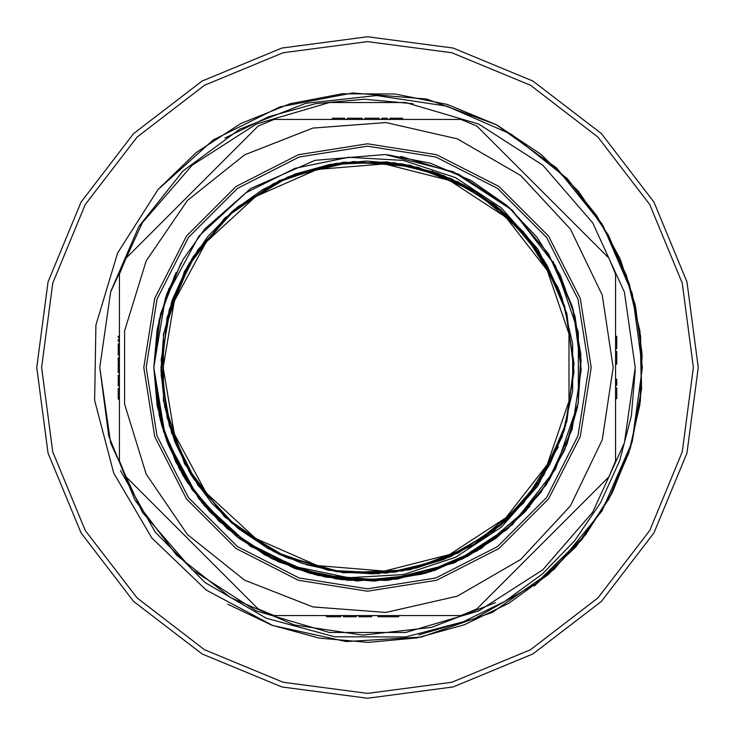 <?xml version="1.0" encoding="UTF-8"?>
<svg xmlns="http://www.w3.org/2000/svg" width="735" height="735" viewBox="0 0 735 735"><rect width="100%" height="100%" fill="white"/><g stroke="black" fill="none" stroke-linecap="round" stroke-linejoin="round"><path stroke-width="1.1" d="M110.921 291.17L138.841 226.582L183.043 171.007L239.711 129.195L305.87 103.286L376.559 95.522L446.715 106.134L511.514 134.404L567.199 178.605L597.684 217.284L620.707 260.502L635.637 307.028L642.133 355.777L639.817 404.967L628.774 452.944L609.306 498.211L582.166 539.196L548.475 574.412L508.795 603.297L464.456 624.704L417.03 637.888L368.005 642.372L318.972 638.072L271.674 625.145L227.648 604.152M158.025 189.511L213.269 139.953L279.759 106.988L352.653 93.014L426.622 99.041L496.281 124.647L556.551 167.947L603.04 225.792L632.366 293.963L642.39 367.5L632.082 442.066L601.928 511.046L554.199 569.258L492.478 612.338L421.375 637.052L346.231 641.563L272.685 625.522L206.25 590.122L151.906 538.029L113.732 473.156L94.585 400.354L95.908 325.09L117.591 253.005L158.025 189.511L196.273 152.467L240.905 123.498L290.123 103.736L341.968 93.804L395.127 94.025L447.321 104.462L496.529 124.785L540.804 154.12L578.39 191.173L608.323 234.989L629.371 283.921L640.571 335.969L641.526 389.201L632.219 441.524L613.201 490.759L584.922 535.659M566.676 178.063L601.864 223.853L626.606 275.68L640.02 331.522L641.508 389.284L630.915 446.053L608.681 499.387L575.845 546.812L534.226 586.052M566.345 177.723L596.737 215.796L619.835 258.454L635.022 304.281L641.958 352.46L640.314 401.209L630.079 448.828L611.575 493.948L585.446 534.997M566.18 177.558L596.452 215.364L619.577 257.866L634.976 304.134L641.967 352.423L640.332 401.163L630.235 448.396L611.842 493.433L585.731 534.639M698.25 367.5L686.977 453.1L653.939 532.875L601.377 601.377L532.875 653.939L453.1 686.977L367.5 698.25L281.9 686.977L202.125 653.939L133.623 601.377L81.061 532.875L48.023 453.1L36.75 367.5L48.023 281.9L81.061 202.125L133.623 133.623L202.125 81.061L281.9 48.023L367.5 36.75L453.1 48.023L532.875 81.061L601.377 133.623L653.939 202.125L686.977 281.9L698.25 367.5L686.977 453.1L653.939 532.875L601.377 601.377L532.875 653.939L453.1 686.977L367.5 698.25L281.9 686.977L202.125 653.939L133.623 601.377L81.061 532.875L48.023 453.1L36.75 367.5L48.023 281.9L81.061 202.125L133.623 133.623L202.125 81.061L281.9 48.023L367.5 36.75L453.1 48.023L532.875 81.061L601.377 133.623L653.939 202.125L686.977 281.9L698.25 367.5M120.411 470.501L155.214 532.067L205.065 582.561L266.29 618.236L334.581 636.804L405.591 636.969L474.277 618.87L535.585 583.884L586.117 534.143M558.343 288.046L523.228 231.553L471.989 189.134L409.928 165.182L343.484 162.178L279.52 180.442L224.662 218.065L184.604 271.16L163.473 334.232L163.473 400.75L184.595 463.831L224.662 516.925L279.511 554.558L343.475 572.813L409.919 569.818L471.98 545.875L523.219 503.457L558.334 446.963M119.438 274.036L119.438 460.964L126.007 476.813L258.187 608.993L274.036 615.562L460.964 615.562L476.813 608.993L608.993 476.813L615.562 460.964L615.562 274.036L608.993 258.187L476.813 126.007L460.964 119.438L274.036 119.438L258.187 126.007L126.007 258.187L119.438 274.036M168.995 288.267L157.63 327.176L153.771 367.5L157.06 404.866L166.891 441.239L182.859 475.15L204.633 505.91L245.775 542.108L294.873 566.63L348.611 577.719L403.285 574.605L455.525 557.341L501.389 527.151L537.662 486.175L562.073 436.774L572.694 390.992L572.694 344.008L562.073 298.226L537.717 248.917L501.307 207.775L455.461 177.622L403.34 160.414L348.583 157.281L294.974 168.333L245.949 192.772L204.633 229.09L182.969 259.666L166.882 293.77L157.088 329.96L153.771 367.5L160.267 419.804L179.358 468.921M613.128 367.5L602.222 439.897L570.452 505.873L520.646 559.537L457.234 596.149L385.857 612.448L312.844 606.972L244.681 580.218L187.443 534.575L146.191 474.075L124.61 404.112L124.61 330.888L146.191 260.925L187.443 200.425L244.681 154.782L312.844 128.028L385.857 122.552L457.234 138.851L520.646 175.463L570.452 229.127L602.222 295.102L613.128 367.5M561.806 297.436L546.61 264.637L525.773 234.842L500.158 209.254L470.538 188.518L437.665 173.249L402.587 164.034L366.462 161.048L330.41 164.337L295.488 173.929L262.735 189.511L233.252 210.559L207.858 236.45L187.425 266.392L172.514 299.402L163.62 334.59L160.993 370.697L164.75 406.813L174.728 441.606L190.677 474.222L212.029 503.447L238.213 528.566L268.348 548.668L301.552 563.23L336.74 571.674L372.911 573.879L408.945 569.809L443.701 559.473L476.041 543.22L505.23 521.409L530.045 494.921L549.808 464.548L564.057 430.94M562.064 298.19L534.933 246.574L494.297 204.514L443.738 175.555L386.959 161.884L328.462 164.704L273.135 183.814L225.553 217.56L189.161 263.314L167.139 317.373L161.112 375.383L171.54 432.777L197.871 485.32L237.846 528.235L287.899 558.058L344.403 572.703L402.789 570.92L458.282 553.014L506.58 520.187L543.771 475.132L566.86 421.467L573.989 363.503L564.609 305.87L539.49 253.171L500.627 209.604L451.125 178.651L394.723 162.766L336.014 163.372L280.145 180.341L231.341 212.268L193.314 256.533L169.197 309.711L160.947 367.546L169.27 425.427L193.36 478.494L231.341 522.805L280.237 554.695L336.474 571.692L394.787 572.152L451.024 556.386L500.544 525.479L539.444 481.958L564.636 429.084L573.989 371.506L566.869 313.569L543.799 259.905L506.461 214.694L458.181 181.931L402.624 163.969L344.2 162.343L287.725 177.034L237.607 206.93L197.871 249.689L171.668 301.883L161.112 359.672L167.157 417.71L189.171 471.705L225.452 517.449L273.218 551.222L328.297 570.259L386.619 573.107L443.425 559.5L494.113 530.67L534.722 488.72L562.073 436.774M558.673 289.324L560.557 294.092M163.216 367.5L174.278 301.166L206.287 242.026L255.762 196.475L317.355 169.463L384.368 163.914L449.563 180.424L505.864 217.202L547.162 270.269L569 333.874L569 401.126L547.162 464.731L505.864 517.798L449.563 554.576L384.368 571.086L317.355 565.537L255.762 538.525L206.287 492.974L174.278 433.834L163.216 367.5M559.05 290.316L526.655 235.944L477.833 192.956L418.077 167.295L353.388 161.489L290.013 176.097L234.309 209.696L191.817 258.977L166.772 319.036M501.169 524.882L540.822 479.734L565.766 425.207M509.888 517.045L481.609 539.6M449.728 556.909L415.422 568.348M379.526 573.64L342.437 572.464L306.146 564.664M286.558 557.461L274.155 551.691M431.877 171.301L465.09 185.523M495.555 205.515L521.85 230.34M526.26 235.466L541.897 256.938M174.884 274.862L159.118 320.037L153.78 367.5L157.125 405.224L167.075 441.671L183.281 475.876L205.295 506.663M578.114 403.919L581.109 360.113L575.064 316.454L560.208 275.046L537.239 237.589L506.957 205.515L470.924 180.452L430.388 163.207L387.152 154.672M166.772 294.101L157.06 330.226L153.771 367.5L165.283 436.709M175.987 272.593L159.394 318.769L153.771 367.5L160.414 420.374L180.001 470.088M295.442 568.725L341.435 579.63L388.567 580.191L434.872 570.342L477.695 550.616M180.746 263.553L160.616 313.845L153.771 367.5L162.38 427.531L187.499 482.711L227.069 528.612L278.243 561.724L336.382 578.959L396.964 579.189L455.167 562.422L506.378 529.972L546.436 484.42L572.069 429.442L581.229 369.485L573.181 309.389L548.595 253.988L509.456 207.72L458.87 174.278L400.924 156.399M205.056 228.613L183.19 259.308L167.001 293.476L157.125 329.859L153.771 367.5L157.382 406.602L168.012 444.216L185.422 479.431L208.823 510.687M482.472 547.676L430.756 571.655L374.574 581.1L317.897 575.386L264.765 554.925L218.855 521.078L183.575 476.363L161.369 423.966L153.771 367.5L165.347 298.098L198.836 236.22L250.598 188.573L315.03 160.303L385.149 154.497L453.357 171.769L512.258 210.256L555.476 265.776L578.316 332.321L578.316 402.679L555.476 469.224L512.258 524.744L453.357 563.23L385.149 580.503L315.03 574.696L250.598 546.427L198.836 498.78L165.347 436.902L153.753 367.5L163.565 431.537L192.129 489.703L236.799 536.633L293.467 568.017L356.925 580.981L421.339 574.347L480.8 548.733L529.861 506.498M180.81 263.442L160.643 313.771L153.79 367.5L157.125 405.242L167.111 441.781L183.346 475.986L205.432 506.81M552.959 261.256L572.207 306.082L580.806 354.178L578.261 402.982L564.618 450.096L540.712 492.735L507.775 528.759L467.644 556.321L422.193 574.136L373.867 581.146L325.366 577.039L278.933 562.036L237.074 536.835L202.143 502.924L175.738 461.92L159.311 415.909L153.771 367.5L157.437 406.905L168.287 444.978L185.863 480.157L209.668 511.643L238.82 538.158L272.327 558.885L309.132 573.116L347.811 580.328L387.299 580.319L425.969 573.089L462.784 558.83L496.254 538.103L525.543 511.367L549.348 479.808L566.869 444.5L577.664 406.372M153.771 367.5L157.088 404.911L166.891 441.23L182.914 475.214L204.633 505.91M99.804 367.5L110.654 292.08L142.305 222.778L192.202 165.191L256.294 123.995L329.399 102.532L405.601 102.532L478.705 123.995L542.797 165.191L592.695 222.778L624.346 292.08L635.196 367.5L624.346 442.92L592.695 512.221L542.797 569.809L478.705 611.005L405.601 632.467L329.399 632.467L256.294 611.005L192.202 569.809L142.305 512.221L110.654 442.92L99.804 367.5L108.808 436.112L134.983 500.149L176.529 555.063L230.716 597.61L294.276 624.925L362.713 635.15L431.482 627.433L495.418 602.654M635.178 370.008L631.383 415.937L619.724 460.625L600.532 502.813L574.568 540.859L542.356 574.072L504.899 601.349L463.28 621.828L418.812 634.948M224.818 138.061L268.541 116.746L315.637 103.653L364.349 99.253L413.015 103.708M591.243 367.5L580.292 436.636L548.512 499.01L499.01 548.512L436.636 580.292L367.5 591.243L298.364 580.292L235.99 548.512L186.488 499.01L154.708 436.636L143.757 367.5L154.708 298.364L186.488 235.99L235.99 186.488L298.364 154.708L367.5 143.757L436.636 154.708L499.01 186.488L548.512 235.99L580.292 298.364L591.243 367.5M334.434 119.438L334.434 118.225L344.66 118.225L344.66 119.438M332.284 119.438L332.284 118.225L334.434 118.225M355.795 119.438L355.795 118.225L362.153 118.225L362.153 119.438M353.599 119.438L353.599 118.225L355.795 118.225M347.315 119.438L347.315 118.225L353.599 118.225M379.141 119.438L379.141 118.225L364.799 118.225L364.799 119.438M387.308 119.438L387.308 118.225L381.796 118.225L381.796 119.438M402.716 119.438L402.716 118.225L389.963 118.225L389.963 119.438M400.566 119.438L400.566 118.225L392.104 118.225L392.104 119.438M615.562 338.532L616.775 338.532L616.775 348.757L615.562 348.757M615.562 336.382L616.775 336.382L616.775 338.532M615.562 353.471L616.775 353.471L616.775 364.192L615.562 364.192M615.562 351.413L616.775 351.413L616.775 353.471M615.562 361.987L616.775 361.987M615.562 385.259L616.775 385.259L616.775 383.266L615.562 383.266M615.562 379.288L616.775 379.288L616.775 383.266M615.562 387.915L616.775 387.915L616.775 398.618L615.562 398.618M119.438 399.142L118.225 399.142L118.225 388.484L119.438 388.484M119.438 398.848L118.225 398.848M119.438 385.829L118.225 385.829L118.225 375.254L119.438 375.254M119.438 370.027L118.225 370.027L118.225 357.734L119.438 357.734M119.438 372.599L118.225 372.599L118.225 370.027M119.438 365.956L118.225 365.956M119.438 365.176L118.225 365.176M119.438 364.468L118.225 364.468M119.438 360.389L118.225 360.389M119.438 346.056L118.225 346.056L118.225 343.861L119.438 343.861M119.438 348.05L118.225 348.05L118.225 346.056M119.438 355.079L118.225 355.079L118.225 348.05M119.438 339.616L118.225 339.616L119.438 339.166M119.438 340.709L118.225 340.709L118.225 339.616M119.438 341.215L118.225 341.215L118.225 340.709M119.438 336.336L118.225 336.336L119.438 335.858M119.438 337.411L118.225 337.411L118.225 336.336M119.438 337.898L118.225 337.411M369.475 615.562L369.475 616.775L358.9 616.775L358.9 615.562M371.625 615.562L371.625 616.775L369.475 616.775M361.05 615.562L361.05 616.775M348.767 615.562L348.767 616.775L343.401 616.775L343.401 615.562M350.907 615.562L350.907 616.775L348.767 616.775M356.254 615.562L356.254 616.775L350.907 616.775M326.404 615.562L326.404 616.775L340.746 616.775L340.746 615.562M398.728 615.562L398.728 616.775L378.084 616.775L378.084 615.562M693.39 367.5L682.282 283.159L649.722 204.56L597.932 137.068L530.44 85.278L451.841 52.718L367.5 41.61L283.159 52.718L204.56 85.278L137.068 137.068L85.278 204.56L52.718 283.159L41.61 367.5L52.718 451.841L85.278 530.44L137.068 597.932L204.56 649.722L283.159 682.282L367.5 693.39L451.841 682.282L530.44 649.722L597.932 597.932L649.722 530.44L682.282 451.841L693.39 367.5M146.191 367.5L157.024 435.892L188.454 497.586L237.414 546.546L299.108 577.976L367.5 588.808L435.892 577.976L497.586 546.546L546.546 497.586L577.976 435.892L588.808 367.5L577.976 299.108L546.546 237.414L497.586 188.454L435.892 157.024L367.5 146.191L299.108 157.024L237.414 188.454L188.454 237.414L157.024 299.108L146.191 367.5M372.424 119.438L372.424 118.225M396.376 119.438L396.376 118.225M615.562 393.537L616.775 393.537M119.438 394.291L118.225 394.291M119.438 384.221L118.225 384.221M118.225 380.546L119.438 380.546M333.12 615.562L333.12 616.775"/></g></svg>
